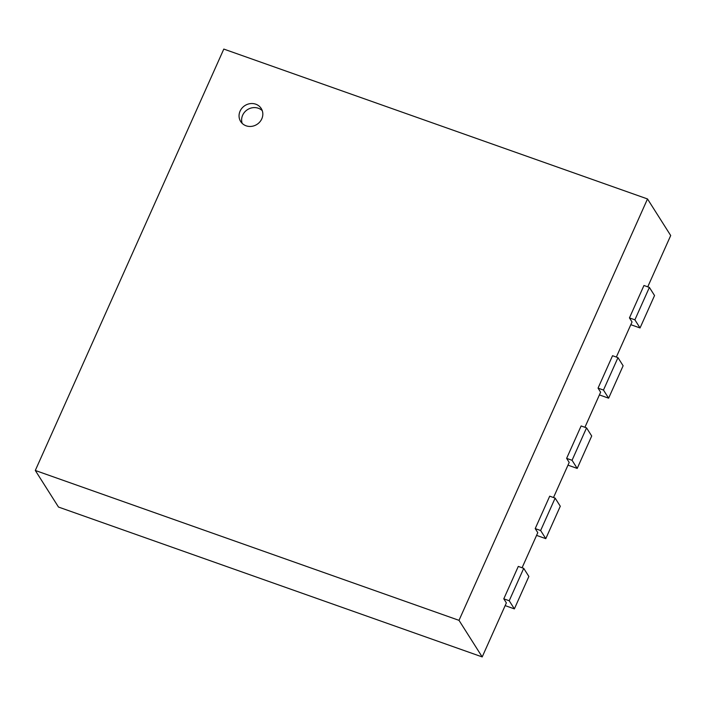<?xml version="1.0" encoding="UTF-8"?>
<svg xmlns="http://www.w3.org/2000/svg" width="706" height="706" viewBox="0 0 706 706"><rect width="100%" height="100%" fill="white"/><g stroke="black" fill="none" stroke-linecap="round" stroke-linejoin="round"><path stroke-width="1.06" d="M505.152 605.616L514.374 608.881L528.873 576.467L523.72 568.339L518.292 566.415L503.793 598.829L506.37 602.898L482.198 656.924L58.492 507.049L35.3 470.47L223.802 49.076L647.508 198.951L670.7 235.53L647.755 286.83M536.569 535.386L545.791 538.652L560.29 506.237L555.137 498.109L549.709 496.186L535.21 528.6L537.787 532.668L522.087 567.756M567.986 465.157L577.208 468.422L591.707 435.999L586.554 427.871L581.126 425.956L566.627 458.37L569.204 462.43L553.504 497.527M599.403 394.919L608.625 398.184L623.124 365.77L617.971 357.642L612.543 355.718L598.044 388.132L600.621 392.201L584.921 427.298M630.82 324.689L640.042 327.955L654.541 295.54L649.388 287.413L643.96 285.489L629.452 317.903L632.038 321.962L616.338 357.06M647.508 198.951L459.006 620.345L482.198 656.924M629.452 317.903L634.888 319.827L649.388 287.413M640.042 327.955L634.888 319.827M598.044 388.132L603.471 390.056L617.971 357.642M608.625 398.184L603.471 390.056M566.627 458.37L572.054 460.286L586.554 427.871M577.208 468.422L572.054 460.286M535.21 528.6L540.637 530.524L555.137 498.109M545.791 538.652L540.637 530.524M503.793 598.829L509.22 600.753L523.72 568.339M514.374 608.881L509.22 600.753M35.3 470.47L459.006 620.345M246.103 125.8A12.17 11.172 147.6 0 1 240.667 121.511A12.17 11.172 147.6 0 1 244.956 105.556A12.17 11.172 147.6 0 1 261.211 108.477A12.17 11.172 147.6 0 1 259.79 121.97A12.17 11.172 147.6 0 1 246.103 125.8M262.261 110.665A12.17 11.172 -32.4 0 0 247.532 109.615A12.17 11.172 -32.4 0 0 242.193 123.391"/></g></svg>
